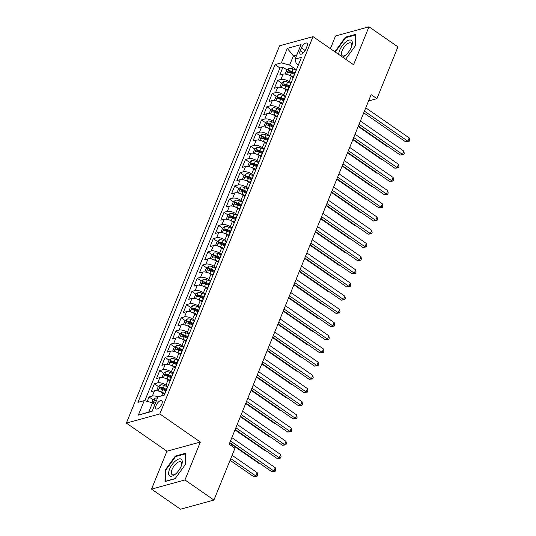<?xml version="1.0" encoding="UTF-8"?>
<svg xmlns="http://www.w3.org/2000/svg" width="536" height="536" viewBox="0 0 536 536"><rect width="100%" height="100%" fill="white"/><g stroke="black" fill="none" stroke-linecap="round" stroke-linejoin="round"><path stroke-width="0.8" d="M161.832 403.997A5.005 2.171 -55.3 0 0 161.792 400.68A5.005 2.171 -55.3 0 0 156.05 405.585A5.005 2.171 -55.3 0 0 156.09 408.908A5.005 2.171 -55.3 0 0 161.832 403.997M151.527 489.127L184.96 479.968L200.364 442.039L166.931 451.198L151.527 489.127L180.498 509.2L213.931 500.041L234.962 448.257L229.167 444.243L371.126 94.638L376.922 98.651L397.947 46.873L368.976 26.8L335.543 35.959L330.384 48.662M166.931 451.198L126.369 423.098L279.578 45.788L313.017 36.629L159.808 413.933L126.369 423.098M293.199 77.707L291.296 76.387A6.258 2.586 -157.9 0 0 283.048 74.162L279.752 75.067L282.961 67.154L286.988 69.941M289.942 71.992L291.564 73.11M291.061 82.986L289.152 81.666A6.258 2.586 -157.9 0 0 280.904 79.442L277.608 80.346L281.635 83.14M284.589 85.184L286.204 86.303M277.608 80.346L274.392 88.259L277.688 87.361A6.258 2.586 -157.9 0 1 285.943 89.579L287.845 90.899M282.485 104.091L280.583 102.771A6.258 2.586 -157.9 0 0 272.335 100.554L269.032 101.451L272.248 93.539L276.275 96.333M279.229 98.376L280.851 99.495M277.132 117.284L275.223 115.964A6.258 2.586 -157.9 0 0 266.975 113.746L263.679 114.644L266.895 106.731L270.921 109.525M273.869 111.568L275.491 112.687M271.772 130.476L269.869 129.156A6.258 2.586 -157.9 0 0 261.622 126.938L258.319 127.843L261.535 119.923L265.561 122.717M268.516 124.761L270.137 125.88M266.419 143.668L264.509 142.348A6.258 2.586 -157.9 0 0 256.262 140.131L252.965 141.035L256.181 133.116L260.208 135.91M263.156 137.953L264.777 139.079M261.059 156.86L259.156 155.541A6.258 2.586 -157.9 0 0 250.908 153.323L247.605 154.227L250.821 146.308L254.848 149.102M257.803 151.145L259.424 152.271M255.706 170.053L253.796 168.733A6.258 2.586 -157.9 0 0 245.548 166.515L242.252 167.42L245.461 159.5L249.495 162.294M252.443 164.338L254.064 165.463M250.345 183.245L248.443 181.925A6.258 2.586 -157.9 0 0 240.188 179.707L236.892 180.612L240.108 172.693L244.135 175.486M247.089 177.53L248.704 178.655M244.986 196.437L243.083 195.117A6.258 2.586 -157.9 0 0 234.835 192.9L231.539 193.804L234.748 185.885L238.781 188.679M241.729 190.722L243.351 191.848M239.632 209.63L237.729 208.31A6.258 2.586 -157.9 0 0 229.475 206.092L226.179 206.996L229.395 199.077L233.421 201.871M236.376 203.915L237.991 205.04M234.272 222.822L232.369 221.509A6.258 2.586 -157.9 0 0 224.122 219.284L220.825 220.189L224.035 212.269L228.061 215.063M231.016 217.107L232.637 218.232M228.919 236.021L227.016 234.701A6.258 2.586 -157.9 0 0 218.762 232.477L215.465 233.381L218.681 225.462L222.708 228.256M225.663 230.299L227.277 231.425M223.559 249.213L221.656 247.893A6.258 2.586 -157.9 0 0 213.408 245.669L210.105 246.573L213.321 238.661L217.348 241.448M220.303 243.491L221.924 244.617M218.206 262.406L216.296 261.086A6.258 2.586 -157.9 0 0 208.048 258.861L204.752 259.766L207.968 251.853L211.995 254.64M214.943 256.684L216.564 257.809M212.846 275.598L210.943 274.278A6.258 2.586 -157.9 0 0 202.695 272.054L199.392 272.958L202.608 265.045L206.635 267.833M209.589 269.876L211.211 271.002M207.492 288.79L205.583 287.47A6.258 2.586 -157.9 0 0 197.335 285.246L194.039 286.15L197.255 278.238L201.281 281.025M204.229 283.075L205.851 284.194M202.132 301.982L200.23 300.663A6.258 2.586 -157.9 0 0 191.982 298.438L188.679 299.343L191.895 291.43L195.921 294.217M198.876 296.267L200.498 297.386M196.779 315.175L194.87 313.855A6.258 2.586 -157.9 0 0 186.622 311.63L183.325 312.535L186.535 304.622L190.568 307.409M193.516 309.46L195.138 310.579M191.419 328.367L189.516 327.047A6.258 2.586 -157.9 0 0 181.262 324.823L177.965 325.727L181.181 317.815L185.208 320.602M188.163 322.652L189.778 323.771M186.059 341.559L184.156 340.239A6.258 2.586 -157.9 0 0 175.909 338.015L172.612 338.92L175.821 331.007L179.855 333.794M182.803 335.844L184.424 336.963M180.706 354.752L178.803 353.432A6.258 2.586 -157.9 0 0 170.549 351.207L167.252 352.112L170.468 344.199L174.495 346.986M177.45 349.037L179.064 350.155M175.346 367.944L173.443 366.624A6.258 2.586 -157.9 0 0 165.195 364.4L161.899 365.304L165.108 357.391L169.135 360.179M172.09 362.229L173.711 363.348M169.992 381.136L168.09 379.816A6.258 2.586 -157.9 0 0 159.835 377.599L156.539 378.496L159.755 370.584L163.781 373.378M166.736 375.421L168.351 376.54M164.632 394.329L162.73 393.009A6.258 2.586 -157.9 0 0 154.482 390.791L151.179 391.689L154.395 383.776L158.422 386.57M161.376 388.613L162.998 389.732M301.366 47.905L300.187 50.813A4.851 2.097 -55.3 0 0 300.227 54.029A4.851 2.097 -55.3 0 0 305.788 49.279L306.967 46.371A4.851 2.097 -55.3 0 0 306.927 43.155A4.851 2.097 -55.3 0 0 301.366 47.905L305.165 50.538M295.778 57.52L293.393 55.865L289.641 65.097L281.393 62.88L275.069 64.608L137.933 402.342L144.258 400.606L138.362 415.119L152.097 411.36L157.993 396.848L164.318 395.112L301.453 57.379L295.128 59.114L296.147 63.315L298.411 64.883M281.393 62.88L287.289 48.367L301.024 44.602L295.128 59.114M167.848 386.416L165.946 385.096L168.09 379.816M173.208 373.224L171.299 371.904L173.443 366.624M178.562 360.031L176.659 358.711L178.803 353.432M183.922 346.832L182.012 345.519L184.156 340.239M189.275 333.64L187.372 332.32L189.516 327.047M194.635 320.448L192.725 319.128L194.87 313.855M199.988 307.255L198.085 305.935L200.23 300.663M205.348 294.063L203.446 292.743L205.583 287.47M210.702 280.871L208.799 279.551L210.943 274.278M216.062 267.678L214.159 266.359L216.296 261.086M221.415 254.486L219.512 253.166L221.656 247.893M226.775 241.294L224.872 239.974L227.016 234.701M232.135 228.102L230.225 226.782L232.369 221.509M237.488 214.909L235.585 213.589L237.729 208.31M242.848 201.717L240.939 200.397L243.083 195.117M248.202 188.525L246.299 187.205L248.443 181.925M253.561 175.332L251.652 174.012L253.796 168.733M258.915 162.14L257.012 160.82L259.156 155.541M264.275 148.948L262.372 147.628L264.509 142.348M269.628 135.755L267.725 134.436L269.869 129.156M274.988 122.563L273.085 121.243L275.223 115.964M280.341 109.371L278.439 108.051L280.583 102.771M285.701 96.179L283.799 94.859L285.943 89.579M282.961 67.154L279.933 67.985L144.807 400.761M157.973 396.888A6.258 2.586 22.1 0 0 152.338 396.064L149.042 396.968L147.233 401.41M154.395 383.776L157.691 382.872A6.258 2.586 22.1 0 1 165.946 385.096M159.755 370.584L163.051 369.679A6.258 2.586 22.1 0 1 171.299 371.904M165.108 357.391L168.411 356.487A6.258 2.586 22.1 0 1 176.659 358.711M170.468 344.199L173.765 343.295A6.258 2.586 22.1 0 1 182.012 345.519M175.821 331.007L179.125 330.102A6.258 2.586 22.1 0 1 187.372 332.32M181.181 317.815L184.478 316.91A6.258 2.586 22.1 0 1 192.725 319.128M186.535 304.622L189.838 303.718A6.258 2.586 22.1 0 1 198.085 305.935M191.895 291.43L195.191 290.525A6.258 2.586 22.1 0 1 203.446 292.743M197.255 278.238L200.551 277.333A6.258 2.586 22.1 0 1 208.799 279.551M202.608 265.045L205.904 264.141A6.258 2.586 22.1 0 1 214.159 266.359M207.968 251.853L211.264 250.949A6.258 2.586 22.1 0 1 219.512 253.166M213.321 238.661L216.618 237.756A6.258 2.586 22.1 0 1 224.872 239.974M218.681 225.462L221.978 224.564A6.258 2.586 22.1 0 1 230.225 226.782M224.035 212.269L227.338 211.372A6.258 2.586 22.1 0 1 235.585 213.589M229.395 199.077L232.691 198.179A6.258 2.586 22.1 0 1 240.939 200.397M234.748 185.885L238.051 184.98A6.258 2.586 22.1 0 1 246.299 187.205M240.108 172.693L243.404 171.788A6.258 2.586 22.1 0 1 251.652 174.012M245.461 159.5L248.764 158.596A6.258 2.586 22.1 0 1 257.012 160.82M250.821 146.308L254.118 145.403A6.258 2.586 22.1 0 1 262.372 147.628M256.181 133.116L259.478 132.211A6.258 2.586 22.1 0 1 267.725 134.436M261.535 119.923L264.831 119.019A6.258 2.586 22.1 0 1 273.085 121.243M266.895 106.731L270.191 105.826A6.258 2.586 22.1 0 1 278.439 108.051M272.248 93.539L275.544 92.634A6.258 2.586 22.1 0 1 283.799 94.859M293.882 76.032A6.258 2.586 -157.9 0 0 293.48 76.534A6.258 2.586 -157.9 0 0 293.413 77.184M296.026 70.752A6.258 2.586 -157.9 0 0 295.617 71.261L293.48 76.534M296.415 69.794L289.641 65.097M184.96 479.968L213.931 500.041M200.364 442.039L159.808 413.933M313.017 36.629L353.572 64.729L368.976 26.8M368.567 100.942L376.922 98.651M296.83 54.92L293.393 55.865L287.289 48.367M154.891 404.479L152.505 402.831L148.753 412.063L152.191 411.125M279.933 67.985L275.069 64.608M149.042 396.968L153.068 399.762M290.666 83.944A6.258 2.586 -157.9 0 0 290.264 84.454L288.12 89.726A6.258 2.586 22.1 0 1 288.522 89.224M288.06 90.376A6.258 2.586 22.1 0 1 288.12 89.726M285.313 97.137A6.258 2.586 -157.9 0 0 284.904 97.646L282.767 102.925A6.258 2.586 22.1 0 1 283.169 102.416M282.7 103.569A6.258 2.586 22.1 0 1 282.767 102.925M279.953 110.329A6.258 2.586 -157.9 0 0 279.551 110.838L277.407 116.118A6.258 2.586 22.1 0 1 277.809 115.609M277.34 116.761A6.258 2.586 22.1 0 1 277.407 116.118M274.6 123.521A6.258 2.586 -157.9 0 0 274.191 124.03L272.047 129.31A6.258 2.586 22.1 0 1 272.456 128.801M271.987 129.953A6.258 2.586 22.1 0 1 272.047 129.31M269.24 136.714A6.258 2.586 -157.9 0 0 268.838 137.223L266.694 142.502A6.258 2.586 22.1 0 1 267.096 141.993M266.627 143.145A6.258 2.586 22.1 0 1 266.694 142.502M263.886 149.906A6.258 2.586 -157.9 0 0 263.478 150.415L261.334 155.695A6.258 2.586 22.1 0 1 261.742 155.185M261.273 156.338A6.258 2.586 22.1 0 1 261.334 155.695M258.526 163.098A6.258 2.586 -157.9 0 0 258.124 163.607L255.98 168.887A6.258 2.586 22.1 0 1 256.382 168.378M255.913 169.53A6.258 2.586 22.1 0 1 255.98 168.887M253.166 176.29A6.258 2.586 -157.9 0 0 252.764 176.8L250.62 182.079A6.258 2.586 22.1 0 1 251.029 181.57M250.56 182.722A6.258 2.586 22.1 0 1 250.62 182.079M247.813 189.483A6.258 2.586 -157.9 0 0 247.411 189.992L245.267 195.272A6.258 2.586 22.1 0 1 245.669 194.762M245.2 195.915A6.258 2.586 22.1 0 1 245.267 195.272M242.453 202.675A6.258 2.586 -157.9 0 0 242.051 203.184L239.907 208.464A6.258 2.586 22.1 0 1 240.316 207.955M239.847 209.107A6.258 2.586 22.1 0 1 239.907 208.464M237.1 215.867A6.258 2.586 -157.9 0 0 236.691 216.376L234.554 221.656A6.258 2.586 22.1 0 1 234.956 221.147M234.487 222.299A6.258 2.586 22.1 0 1 234.554 221.656M231.74 229.066A6.258 2.586 -157.9 0 0 231.338 229.569L229.194 234.848A6.258 2.586 22.1 0 1 229.596 234.339M229.133 235.492A6.258 2.586 22.1 0 1 229.194 234.848M226.386 242.259A6.258 2.586 -157.9 0 0 225.978 242.761L223.84 248.041A6.258 2.586 22.1 0 1 224.242 247.531M223.773 248.684A6.258 2.586 22.1 0 1 223.84 248.041M221.026 255.451A6.258 2.586 -157.9 0 0 220.624 255.953L218.48 261.233A6.258 2.586 22.1 0 1 218.882 260.724M218.413 261.876A6.258 2.586 22.1 0 1 218.48 261.233M215.673 268.643A6.258 2.586 -157.9 0 0 215.264 269.146L213.12 274.425A6.258 2.586 22.1 0 1 213.529 273.916M213.06 275.075A6.258 2.586 22.1 0 1 213.12 274.425M210.313 281.836A6.258 2.586 -157.9 0 0 209.911 282.345L207.767 287.618A6.258 2.586 22.1 0 1 208.169 287.108M207.7 288.268A6.258 2.586 22.1 0 1 207.767 287.618M204.96 295.028A6.258 2.586 -157.9 0 0 204.551 295.537L202.407 300.81A6.258 2.586 22.1 0 1 202.816 300.301M202.347 301.46A6.258 2.586 22.1 0 1 202.407 300.81M199.6 308.22A6.258 2.586 -157.9 0 0 199.198 308.729L197.054 314.002A6.258 2.586 22.1 0 1 197.456 313.493M196.987 314.652A6.258 2.586 22.1 0 1 197.054 314.002M194.24 321.412A6.258 2.586 -157.9 0 0 193.838 321.922L191.694 327.195A6.258 2.586 22.1 0 1 192.102 326.685M191.633 327.844A6.258 2.586 22.1 0 1 191.694 327.195M188.886 334.605A6.258 2.586 -157.9 0 0 188.484 335.114L186.34 340.387A6.258 2.586 22.1 0 1 186.742 339.884M186.273 341.037A6.258 2.586 22.1 0 1 186.34 340.387M183.526 347.797A6.258 2.586 -157.9 0 0 183.124 348.306L180.98 353.579A6.258 2.586 22.1 0 1 181.389 353.077M180.92 354.229A6.258 2.586 22.1 0 1 180.98 353.579M178.173 360.989A6.258 2.586 -157.9 0 0 177.764 361.498L175.627 366.771A6.258 2.586 22.1 0 1 176.029 366.269M175.56 367.421A6.258 2.586 22.1 0 1 175.627 366.771M172.813 374.182A6.258 2.586 -157.9 0 0 172.411 374.691L170.267 379.964A6.258 2.586 22.1 0 1 170.669 379.461M170.207 380.614A6.258 2.586 22.1 0 1 170.267 379.964M167.46 387.374A6.258 2.586 -157.9 0 0 167.051 387.883L164.914 393.163A6.258 2.586 22.1 0 1 165.316 392.654M144.258 400.606L152.505 402.831M164.847 393.806A6.258 2.586 22.1 0 1 164.914 393.163M138.362 415.119L148.753 412.063M345.633 59.228L355.361 45.774L355.495 34.418L345.432 37.178L335.228 51.288L335.214 52.012M175.078 478.748L185.282 464.638L185.416 453.288L175.346 456.042L165.142 470.152L165.008 481.509L175.078 478.748M335.764 51.664L335.228 51.288M346.022 37.594L345.432 37.178M165.684 470.528L165.142 470.152M175.942 456.458L175.346 456.042M363.736 112.828L405.605 141.839L407.863 141.216L364.433 111.126M409.203 137.919L409.631 140.137L409.095 141.457L407.863 141.216L409.203 137.919L365.773 107.83M409.095 141.457L405.605 141.839M288.649 74.973A4.147 1.715 22.1 0 1 290.231 75.489L293.406 76.822M285.172 74.062L286.78 70.109L289.125 68.293A4.147 1.715 22.1 0 1 292.911 68.889L296.214 70.283M358.202 126.469L387.528 146.79L388.118 146.63M295.028 72.715L291.892 71.395A4.147 1.715 -157.9 0 0 288.924 70.712C287.825 71.301 287.611 71.824 288.288 72.293A4.147 1.715 22.1 0 1 291.249 72.983L294.385 74.303M288.924 70.712L290.592 71.871A2.111 0.871 22.1 0 1 291.517 72.152L294.713 73.499M388.298 146.75L387.528 146.79M342.558 57.097A10.164 4.402 -55.3 0 0 345.325 55.409A10.164 4.402 -55.3 0 0 351.402 47.081A10.164 4.402 -55.3 0 0 351.75 46.143A10.164 4.402 -55.3 0 0 348.675 40.22A10.164 4.402 -55.3 0 0 339.65 50.304A10.164 4.402 -55.3 0 0 338.698 54.424M351.482 46.873A7.698 3.337 -55.3 0 0 350.966 43.094A7.698 3.337 -55.3 0 0 342.135 50.639A7.698 3.337 -55.3 0 0 342.196 55.751A7.698 3.337 -55.3 0 0 345.921 54.907M335.757 52.387L335.771 51.362L345.653 37.694L355.415 35.021L355.281 45.882M181.396 459.325A10.164 4.402 -55.3 0 0 172.096 464.665A10.164 4.402 -55.3 0 0 169.49 475.787A10.164 4.402 -55.3 0 0 175.245 474.28A10.164 4.402 -55.3 0 0 181.664 465.007A10.164 4.402 -55.3 0 0 181.396 459.325M181.396 465.744A7.698 3.337 -55.3 0 0 181.007 462.059A7.698 3.337 -55.3 0 0 180.88 461.958A7.698 3.337 -55.3 0 0 173.858 466.246A7.698 3.337 -55.3 0 0 171.989 474.521A7.698 3.337 -55.3 0 0 172.116 474.615A7.698 3.337 -55.3 0 0 175.835 473.77M175.192 478.588L165.557 481.228L165.684 470.233L175.574 456.558L185.329 453.885L185.201 464.745M358.383 126.02L400.245 155.031L402.509 154.408L359.073 124.319M403.843 151.112L404.271 153.329L403.735 154.649L402.509 154.408L403.843 151.112L360.413 121.022M403.735 154.649L400.245 155.031M353.023 139.219L394.891 168.224L397.149 167.607L353.72 137.511M398.489 164.304L398.918 166.522L398.382 167.842L397.149 167.607L398.489 164.304L355.053 134.214M398.382 167.842L394.891 168.224M347.67 152.412L389.531 181.416L391.789 180.8L348.36 150.703M393.129 177.496L393.558 179.721L393.022 181.034L391.789 180.8L393.129 177.496L349.7 147.407M393.022 181.034L389.531 181.416M342.31 165.604L384.178 194.608L386.436 193.992L343 163.895M387.776 190.689L388.205 192.913L387.669 194.226L386.436 193.992L387.776 190.689L344.34 160.599M387.669 194.226L384.178 194.608M283.289 88.165A4.147 1.715 22.1 0 1 284.877 88.681L288.046 90.014M279.819 87.254L281.427 83.301L283.765 81.485A4.147 1.715 22.1 0 1 287.551 82.082L290.86 83.475M352.842 139.661L382.175 159.983L382.764 159.822M289.675 85.907L286.532 84.588A4.147 1.715 -157.9 0 0 283.571 83.904C282.472 84.494 282.258 85.016 282.928 85.485A4.147 1.715 22.1 0 1 285.896 86.175L289.031 87.495M283.571 83.904L285.239 85.063A2.111 0.871 22.1 0 1 286.164 85.345L289.353 86.691M382.938 159.942L382.175 159.983M277.936 101.358A4.147 1.715 22.1 0 1 279.517 101.874L282.693 103.207M274.459 100.446L276.067 96.493L278.412 94.678A4.147 1.715 22.1 0 1 282.197 95.274L285.5 96.668M347.489 152.854L376.815 173.175L377.404 173.014M284.315 99.1L281.179 97.78A4.147 1.715 -157.9 0 0 278.211 97.096C277.112 97.686 276.898 98.215 277.568 98.684A4.147 1.715 22.1 0 1 280.536 99.368L283.671 100.688M278.211 97.096L279.879 98.256A2.111 0.871 22.1 0 1 280.804 98.537L284 99.884M377.585 173.135L376.815 173.175M272.576 114.55A4.147 1.715 22.1 0 1 274.164 115.066L277.333 116.399M269.106 113.639L270.714 109.686L273.052 107.87A4.147 1.715 22.1 0 1 276.837 108.466L280.147 109.86M342.129 166.046L371.461 186.367L372.051 186.206M278.961 112.292L275.819 110.972A4.147 1.715 -157.9 0 0 272.858 110.289C271.759 110.878 271.544 111.408 272.214 111.877A4.147 1.715 22.1 0 1 275.176 112.56L278.318 113.88M272.858 110.289L274.526 111.448A2.111 0.871 22.1 0 1 275.45 111.729L278.64 113.076M372.225 186.327L371.461 186.367M267.223 127.749A4.147 1.715 22.1 0 1 268.804 128.258L271.98 129.591M263.745 126.838L265.353 122.878L267.699 121.062A4.147 1.715 22.1 0 1 271.484 121.659L274.787 123.052M336.776 179.238L366.101 199.56L366.691 199.399M273.601 125.484L270.466 124.171A4.147 1.715 -157.9 0 0 267.498 123.481C266.399 124.071 266.184 124.6 266.854 125.069A4.147 1.715 22.1 0 1 269.822 125.752L272.958 127.072M267.498 123.481L269.166 124.64A2.111 0.871 22.1 0 1 270.09 124.921L273.286 126.268M366.872 199.519L366.101 199.56M336.956 178.796L378.818 207.8L381.076 207.184L337.647 177.088M382.416 203.881L382.845 206.105L382.309 207.425L381.076 207.184L382.416 203.881L338.987 173.791M382.309 207.425L378.818 207.8M261.863 140.941A4.147 1.715 22.1 0 1 263.444 141.45L266.62 142.784M258.392 140.03L259.994 136.07L262.339 134.255A4.147 1.715 22.1 0 1 266.124 134.851L269.434 136.245M331.416 192.431L360.748 212.752L361.338 212.591M268.241 138.677L265.106 137.363A4.147 1.715 -157.9 0 0 262.144 136.673C261.045 137.263 260.831 137.792 261.501 138.261A4.147 1.715 22.1 0 1 264.462 138.945L267.605 140.264M262.144 136.673L263.812 137.832A2.111 0.871 22.1 0 1 264.737 138.114L267.926 139.461M361.512 212.712L360.748 212.752M331.596 191.989L373.465 220.993L375.723 220.376L332.286 190.28M377.063 217.073L377.485 219.298L376.949 220.618L375.723 220.376L377.063 217.073L333.627 186.984M376.949 220.618L373.465 220.993M256.51 154.134A4.147 1.715 22.1 0 1 258.091 154.643L261.267 155.976M253.032 153.222L254.64 149.263L256.985 147.447A4.147 1.715 22.1 0 1 260.771 148.043L264.074 149.437M326.062 205.623L355.388 225.944L355.978 225.783M262.888 151.876L259.752 150.556A4.147 1.715 -157.9 0 0 256.784 149.866C255.685 150.455 255.471 150.984 256.141 151.454A4.147 1.715 22.1 0 1 259.109 152.137L262.245 153.457M256.784 149.866L258.453 151.025A2.111 0.871 22.1 0 1 259.377 151.306L262.573 152.653M356.159 225.904L355.388 225.944M326.243 205.181L368.105 234.185L370.363 233.569L326.933 203.472M371.703 230.272L372.131 232.49L371.595 233.81L370.363 233.569L371.703 230.272L328.273 200.176M371.595 233.81L368.105 234.185M251.15 167.326A4.147 1.715 22.1 0 1 252.731 167.835L255.906 169.168M247.679 166.415L249.28 162.455L251.625 160.639A4.147 1.715 22.1 0 1 255.411 161.242L258.721 162.629M320.702 218.815L350.035 239.136L350.624 238.976M257.528 165.068L254.392 163.748A4.147 1.715 -157.9 0 0 251.431 163.058C250.325 163.648 250.111 164.177 250.788 164.646A4.147 1.715 22.1 0 1 253.749 165.329L256.885 166.649M251.431 163.058L253.099 164.217A2.111 0.871 22.1 0 1 254.024 164.505L257.213 165.845M350.799 239.096L350.035 239.136M320.883 218.373L362.751 247.377L365.009 246.761L321.573 216.665M366.349 243.465L366.771 245.682L366.235 247.002L365.009 246.761L366.349 243.465L322.913 213.368M366.235 247.002L362.751 247.377M245.796 180.518A4.147 1.715 22.1 0 1 247.377 181.027L250.547 182.361M242.319 179.607L243.927 175.647L246.272 173.832A4.147 1.715 22.1 0 1 250.057 174.435L253.361 175.821M315.349 232.008L344.675 252.329L345.264 252.168M252.175 178.26L249.039 176.94A4.147 1.715 -157.9 0 0 246.071 176.257C244.972 176.84 244.758 177.369 245.428 177.838A4.147 1.715 22.1 0 1 248.396 178.522L251.531 179.841M246.071 176.257L247.739 177.409A2.111 0.871 22.1 0 1 248.664 177.697L251.86 179.037M345.439 252.289L344.675 252.329M315.523 231.565L357.391 260.57L359.649 259.953L316.22 229.857M360.989 256.657L361.418 258.875L360.882 260.195L359.649 259.953L360.989 256.657L317.56 226.56M360.882 260.195L357.391 260.57M240.436 193.71A4.147 1.715 22.1 0 1 242.017 194.22L245.193 195.553M236.959 192.799L238.567 188.84L240.912 187.024A4.147 1.715 22.1 0 1 244.697 187.627L248 189.014M309.989 245.2L339.322 265.521L339.911 265.36M246.815 191.453L243.679 190.133A4.147 1.715 -157.9 0 0 240.718 189.449C239.612 190.032 239.398 190.561 240.074 191.03A4.147 1.715 22.1 0 1 243.036 191.714L246.171 193.034M240.718 189.449L242.379 190.602A2.111 0.871 22.1 0 1 243.304 190.89L246.5 192.23M340.085 265.488L339.322 265.521M310.17 244.758L352.031 273.762L354.296 273.146L310.86 243.049M355.636 269.849L356.058 272.067L355.522 273.387L354.296 273.146L355.636 269.849L312.2 239.753M355.522 273.387L352.031 273.762M235.083 206.903A4.147 1.715 22.1 0 1 236.664 207.412L239.833 208.745M231.606 205.992L233.214 202.032L235.552 200.216A4.147 1.715 22.1 0 1 239.337 200.819L242.647 202.206M304.629 258.392L333.962 278.713L334.551 278.553M241.461 204.645L238.326 203.325A4.147 1.715 -157.9 0 0 235.358 202.642C234.259 203.224 234.044 203.754 234.714 204.223A4.147 1.715 22.1 0 1 237.683 204.906L240.818 206.226M235.358 202.642L237.026 203.794A2.111 0.871 22.1 0 1 237.951 204.082L241.14 205.422M334.725 278.68L333.962 278.713M304.81 257.95L346.678 286.954L348.936 286.338L305.507 256.248M350.276 283.041L350.705 285.259L350.169 286.579L348.936 286.338L350.276 283.041L306.847 252.945M350.169 286.579L346.678 286.954M229.723 220.095A4.147 1.715 22.1 0 1 231.304 220.604L234.48 221.938M226.246 219.184L227.854 215.224L230.199 213.408A4.147 1.715 22.1 0 1 233.984 214.011L237.287 215.398M299.276 271.585L328.601 291.906L329.191 291.745M236.101 217.837L232.966 216.517A4.147 1.715 -157.9 0 0 229.998 215.834C228.899 216.417 228.684 216.946 229.361 217.415A4.147 1.715 22.1 0 1 232.323 218.098L235.458 219.418M229.998 215.834L231.666 216.986A2.111 0.871 22.1 0 1 232.59 217.274L235.786 218.614M329.372 291.872L328.601 291.906M299.457 271.142L341.318 300.147L343.583 299.53L300.147 269.44M344.916 296.234L345.345 298.452L344.809 299.771L343.583 299.53L344.916 296.234L301.487 266.137M344.809 299.771L341.318 300.147M224.363 233.287A4.147 1.715 22.1 0 1 225.951 233.797L229.12 235.13M220.892 232.376L222.5 228.416L224.839 226.607A4.147 1.715 22.1 0 1 228.624 227.204L231.934 228.591M293.916 284.777L323.248 305.098L323.838 304.937M230.748 231.029L227.606 229.71A4.147 1.715 -157.9 0 0 224.644 229.026C223.546 229.609 223.331 230.138 224.001 230.607A4.147 1.715 22.1 0 1 226.969 231.291L230.105 232.611M224.644 229.026L226.313 230.179A2.111 0.871 22.1 0 1 227.237 230.467L230.426 231.807M324.012 305.064L323.248 305.098M294.096 284.335L335.965 313.339L338.223 312.723L294.793 282.633M339.563 309.426L339.992 311.644L339.456 312.964L338.223 312.723L339.563 309.426L296.127 279.33M339.456 312.964L335.965 313.339M219.01 246.48A4.147 1.715 22.1 0 1 220.591 246.989L223.767 248.329M215.532 245.568L217.14 241.609L219.485 239.8A4.147 1.715 22.1 0 1 223.271 240.396L226.574 241.783M288.562 297.969L317.888 318.297L318.478 318.129M225.388 244.222L222.252 242.902A4.147 1.715 -157.9 0 0 219.284 242.218C218.185 242.801 217.971 243.331 218.641 243.8A4.147 1.715 22.1 0 1 221.609 244.483L224.745 245.803M219.284 242.218L220.953 243.371A2.111 0.871 22.1 0 1 221.877 243.659L225.073 244.999M318.659 318.257L317.888 318.297M288.743 297.527L330.605 326.531L332.863 325.915L289.433 295.825M334.203 322.618L334.632 324.836L334.096 326.156L332.863 325.915L334.203 322.618L290.773 292.522M334.096 326.156L330.605 326.531M213.65 259.672A4.147 1.715 22.1 0 1 215.238 260.181L218.407 261.521M210.179 258.761L211.787 254.801L214.125 252.992A4.147 1.715 22.1 0 1 217.911 253.588L221.221 254.975M283.202 311.161L312.535 331.489L313.125 331.322M220.035 257.414L216.892 256.094A4.147 1.715 -157.9 0 0 213.931 255.411C212.832 255.994 212.618 256.523 213.288 256.992A4.147 1.715 22.1 0 1 216.249 257.675L219.392 258.995M213.931 255.411L215.599 256.563A2.111 0.871 22.1 0 1 216.524 256.851L219.713 258.191M313.299 331.449L312.535 331.489M283.383 310.719L325.252 339.73L327.509 339.107L284.073 309.017M328.849 335.811L329.278 338.028L328.742 339.348L327.509 339.107L328.849 335.811L285.413 305.714M328.742 339.348L325.252 339.73M208.296 272.864A4.147 1.715 22.1 0 1 209.878 273.373L213.053 274.713M204.819 271.953L206.427 267.993L208.772 266.184A4.147 1.715 22.1 0 1 212.558 266.781L215.861 268.168M277.849 324.36L307.175 344.682L307.765 344.521M214.675 270.606L211.539 269.286A4.147 1.715 -157.9 0 0 208.571 268.603C207.472 269.186 207.258 269.715 207.928 270.184A4.147 1.715 22.1 0 1 210.896 270.868L214.031 272.188M208.571 268.603L210.239 269.755A2.111 0.871 22.1 0 1 211.164 270.044L214.36 271.384M307.945 344.641L307.175 344.682M278.03 323.911L319.892 352.923L322.149 352.299L278.72 322.21M323.489 349.003L323.918 351.221L323.382 352.541L322.149 352.299L323.489 349.003L280.06 318.907M323.382 352.541L319.892 352.923M202.936 286.057A4.147 1.715 22.1 0 1 204.518 286.566L207.693 287.906M199.466 285.145L201.067 281.186L203.412 279.377A4.147 1.715 22.1 0 1 207.198 279.973L210.507 281.36M272.489 337.553L301.822 357.874L302.411 357.713M209.315 283.799L206.179 282.479A4.147 1.715 -157.9 0 0 203.218 281.795C202.119 282.378 201.905 282.908 202.575 283.377A4.147 1.715 22.1 0 1 205.536 284.06L208.678 285.38M203.218 281.795L204.886 282.948A2.111 0.871 22.1 0 1 205.811 283.236L209 284.576M302.585 357.834L301.822 357.874M272.67 337.104L314.538 366.115L316.796 365.492L273.36 335.402M318.136 362.195L318.558 364.413L318.022 365.733L316.796 365.492L318.136 362.195L274.7 332.106M318.022 365.733L314.538 366.115M197.583 299.249A4.147 1.715 22.1 0 1 199.164 299.765L202.34 301.098M194.106 298.338L195.714 294.385L198.059 292.569A4.147 1.715 22.1 0 1 201.844 293.165L205.147 294.559M267.136 350.745L296.462 371.066L297.051 370.905M203.961 296.991L200.826 295.671A4.147 1.715 -157.9 0 0 197.858 294.988C196.759 295.57 196.545 296.1 197.215 296.569A4.147 1.715 22.1 0 1 200.183 297.252L203.318 298.572M197.858 294.988L199.526 296.14A2.111 0.871 22.1 0 1 200.451 296.428L203.647 297.768M297.232 371.026L296.462 371.066M267.317 350.296L309.178 379.307L311.436 378.684L268.007 348.594M312.776 375.388L313.205 377.605L312.669 378.925L311.436 378.684L312.776 375.388L269.347 345.298M312.669 378.925L309.178 379.307M192.223 312.441A4.147 1.715 22.1 0 1 193.804 312.957L196.98 314.29M188.752 311.53L190.354 307.577L192.699 305.761A4.147 1.715 22.1 0 1 196.484 306.358L199.794 307.751M261.776 363.937L291.108 384.258L291.698 384.098M198.601 310.183L195.466 308.863A4.147 1.715 -157.9 0 0 192.504 308.18C191.399 308.763 191.185 309.292 191.861 309.761A4.147 1.715 22.1 0 1 194.823 310.445L197.958 311.764M192.504 308.18L194.173 309.332A2.111 0.871 22.1 0 1 195.097 309.62L198.287 310.96M291.872 384.218L291.108 384.258M261.957 363.488L303.825 392.499L306.083 391.876L262.647 361.787M307.423 388.58L307.845 390.798L307.309 392.118L306.083 391.876L307.423 388.58L263.987 358.49M307.309 392.118L303.825 392.499M186.87 325.633A4.147 1.715 22.1 0 1 188.451 326.149L191.62 327.483M183.392 324.722L185 320.769L187.345 318.954A4.147 1.715 22.1 0 1 191.131 319.55L194.434 320.943M256.422 377.13L285.748 397.451L286.338 397.29M193.248 323.375L190.113 322.056A4.147 1.715 -157.9 0 0 187.144 321.372C186.046 321.962 185.831 322.484 186.501 322.953A4.147 1.715 22.1 0 1 189.469 323.637L192.605 324.957M187.144 321.372L188.813 322.525A2.111 0.871 22.1 0 1 189.737 322.813L192.933 324.159M286.512 397.411L285.748 397.451M256.597 376.681L298.465 405.692L300.723 405.069L257.293 374.979M302.063 401.772L302.492 403.99L301.956 405.31L300.723 405.069L302.063 401.772L258.633 371.683M301.956 405.31L298.465 405.692M181.51 338.826A4.147 1.715 22.1 0 1 183.091 339.342L186.267 340.675M178.032 337.915L179.64 333.962L181.985 332.146A4.147 1.715 22.1 0 1 185.771 332.742L189.074 334.136M251.062 390.322L280.395 410.643L280.978 410.482M187.888 336.568L184.752 335.248A4.147 1.715 -157.9 0 0 181.791 334.565C180.686 335.154 180.471 335.677 181.148 336.146A4.147 1.715 22.1 0 1 184.109 336.836L187.245 338.149M181.791 334.565L183.453 335.717A2.111 0.871 22.1 0 1 184.377 336.005L187.573 337.352M281.159 410.603L280.395 410.643M251.243 389.873L293.105 418.884L295.37 418.261L251.933 388.171M296.703 414.965L297.132 417.182L296.596 418.502L295.37 418.261L296.703 414.965L253.273 384.875M296.596 418.502L293.105 418.884M176.156 352.018A4.147 1.715 22.1 0 1 177.738 352.534L180.907 353.867M172.679 351.107L174.287 347.154L176.625 345.338A4.147 1.715 22.1 0 1 180.411 345.934L183.721 347.328M245.702 403.514L275.035 423.835L275.625 423.675M182.535 349.76L179.399 348.44A4.147 1.715 -157.9 0 0 176.431 347.757C175.332 348.346 175.118 348.869 175.788 349.338A4.147 1.715 22.1 0 1 178.756 350.028L181.892 351.341M176.431 347.757L178.099 348.916A2.111 0.871 22.1 0 1 179.024 349.197L182.213 350.544M275.799 423.795L275.035 423.835M245.883 403.065L287.752 432.076L290.01 431.453L246.58 401.363M291.35 428.157L291.778 430.375L291.242 431.694L290.01 431.453L291.35 428.157L247.92 398.067M291.242 431.694L287.752 432.076M170.796 365.21A4.147 1.715 22.1 0 1 172.378 365.726L175.553 367.06M167.319 364.299L168.927 360.346L171.272 358.53A4.147 1.715 22.1 0 1 175.058 359.127L178.361 360.52M240.349 416.707L269.675 437.028L270.265 436.867M177.175 362.952L174.039 361.632A4.147 1.715 -157.9 0 0 171.071 360.949C169.972 361.539 169.758 362.061 170.435 362.53A4.147 1.715 22.1 0 1 173.396 363.22L176.532 364.54M171.071 360.949L172.739 362.108A2.111 0.871 22.1 0 1 173.664 362.39L176.86 363.736M270.445 436.987L269.675 437.028M240.53 416.258L282.392 445.269L284.656 444.646L241.22 414.556M285.99 441.349L286.418 443.567L285.882 444.887L284.656 444.646L285.99 441.349L242.56 411.259M285.882 444.887L282.392 445.269M165.436 378.403A4.147 1.715 22.1 0 1 167.024 378.918L170.193 380.252M161.966 377.491L163.574 373.538L165.912 371.723A4.147 1.715 22.1 0 1 169.698 372.319L173.007 373.713M234.989 429.899L264.322 450.22L264.911 450.059M171.822 376.145L168.679 374.825A4.147 1.715 -157.9 0 0 165.718 374.141C164.619 374.731 164.405 375.254 165.075 375.723A4.147 1.715 22.1 0 1 168.043 376.413L171.178 377.733M165.718 374.141L167.386 375.3A2.111 0.871 22.1 0 1 168.311 375.582L171.5 376.929M265.086 450.18L264.322 450.22M235.17 429.457L277.038 458.461L279.296 457.845L235.867 427.748M280.636 454.541L281.065 456.759L280.529 458.079L279.296 457.845L280.636 454.541L237.2 424.452M280.529 458.079L277.038 458.461M160.083 391.595A4.147 1.715 22.1 0 1 161.664 392.111L164.84 393.444M156.606 390.684L158.214 386.731L160.559 384.915A4.147 1.715 22.1 0 1 164.344 385.511L167.647 386.905M229.636 443.091L258.962 463.412L259.551 463.251M166.462 389.337L163.326 388.017A4.147 1.715 -157.9 0 0 160.358 387.334C159.259 387.923 159.045 388.446 159.715 388.922A4.147 1.715 22.1 0 1 162.683 389.605L165.818 390.925M160.358 387.334L162.026 388.493A2.111 0.871 22.1 0 1 162.951 388.774L166.147 390.121M259.732 463.372L258.962 463.412M229.817 442.649L271.678 471.653L273.936 471.037L230.507 440.94M275.276 467.734L275.705 469.958L275.169 471.271L273.936 471.037L275.276 467.734L231.847 437.644M275.169 471.271L271.678 471.653M151.755 402.63L152.861 399.923L155.199 398.107A4.147 1.715 22.1 0 1 157.437 398.201M230.071 460.297L253.608 476.605L255.866 475.988L257.206 472.685L232.101 455.292M156.425 400.707A4.147 1.715 -157.9 0 0 155.005 400.526C153.906 401.116 153.691 401.645 154.361 402.114A4.147 1.715 22.1 0 1 155.782 402.295M230.761 458.595L255.866 475.988L257.099 476.223L253.608 476.605M257.206 472.685L257.635 474.909L257.099 476.223M161.571 395.863L162.73 393.009M289.152 81.666L291.296 76.387M280.904 79.442L283.048 74.162M152.338 396.064L154.482 390.791M157.691 382.872L159.835 377.599M163.051 369.679L165.195 364.4M168.411 356.487L170.549 351.207M173.765 343.295L175.909 338.015M179.125 330.102L181.262 324.823M184.478 316.91L186.622 311.63M189.838 303.718L191.982 298.438M195.191 290.525L197.335 285.246M200.551 277.333L202.695 272.054M205.904 264.141L208.048 258.861M211.264 250.949L213.408 245.669M216.618 237.756L218.762 232.477M221.978 224.564L224.122 219.284M227.338 211.372L229.475 206.092M232.691 198.179L234.835 192.9M238.051 184.98L240.188 179.707M243.404 171.788L245.548 166.515M248.764 158.596L250.908 153.323M254.118 145.403L256.262 140.131M259.478 132.211L261.622 126.938M264.831 119.019L266.975 113.746M270.191 105.826L272.335 100.554M275.544 92.634L277.688 87.361M303.255 52.937L300.187 50.813M289.065 68.34L286.633 74.323M291.249 72.983L290.231 75.489M292.911 68.889L291.892 71.395M283.712 81.532L281.279 87.515M285.896 86.175L284.877 88.681M287.551 82.082L286.532 84.588M278.351 94.725L275.919 100.708M280.536 99.368L279.517 101.874M282.197 95.274L281.179 97.78M272.992 107.917L270.566 113.9M275.176 112.56L274.164 115.066M276.837 108.466L275.819 110.972M267.638 121.109L265.206 127.092M269.822 125.752L268.804 128.258M271.484 121.659L270.466 124.171M262.278 134.302L259.853 140.285M264.462 138.945L263.444 141.45M266.124 134.851L265.106 137.363M256.925 147.494L254.493 153.477M259.109 152.137L258.091 154.643M260.771 148.043L259.752 150.556M251.565 160.686L249.14 166.669M253.749 165.329L252.731 167.835M255.411 161.242L254.392 163.748M246.212 173.878L243.78 179.862M248.396 178.522L247.377 181.027M250.057 174.435L249.039 176.94M240.852 187.071L238.42 193.054M243.036 191.714L242.017 194.22M244.697 187.627L243.679 190.133M235.498 200.263L233.066 206.246M237.683 204.906L236.664 207.412M239.337 200.819L238.326 203.325M230.138 213.455L227.706 219.438M232.323 218.098L231.304 220.604M233.984 214.011L232.966 216.517M224.785 226.648L222.353 232.631M226.969 231.291L225.951 233.797M228.624 227.204L227.606 229.71M219.425 239.84L216.993 245.83M221.609 244.483L220.591 246.989M223.271 240.396L222.252 242.902M214.065 253.032L211.64 259.022M216.249 257.675L215.238 260.181M217.911 253.588L216.892 256.094M208.712 266.225L206.28 272.214M210.896 270.868L209.878 273.373M212.558 266.781L211.539 269.286M203.352 279.417L200.926 285.407M205.536 284.06L204.518 286.566M207.198 279.973L206.179 282.479M197.998 292.609L195.566 298.599M200.183 297.252L199.164 299.765M201.844 293.165L200.826 295.671M192.638 305.808L190.213 311.791M194.823 310.445L193.804 312.957M196.484 306.358L195.466 308.863M187.285 319L184.853 324.984M189.469 323.637L188.451 326.149M191.131 319.55L190.113 322.056M181.925 332.193L179.493 338.176M184.109 336.836L183.091 339.342M185.771 332.742L184.752 335.248M176.572 345.385L174.14 351.368M178.756 350.028L177.738 352.534M180.411 345.934L179.399 348.44M171.212 358.577L168.78 364.56M173.396 363.22L172.378 365.726M175.058 359.127L174.039 361.632M165.859 371.77L163.426 377.753M168.043 376.413L167.024 378.918M169.698 372.319L168.679 374.825M160.499 384.962L158.066 390.945M162.683 389.605L161.664 392.111M164.344 385.511L163.326 388.017M155.139 398.154L153.082 403.226M156.17 401.337L155.005 400.526"/></g></svg>
